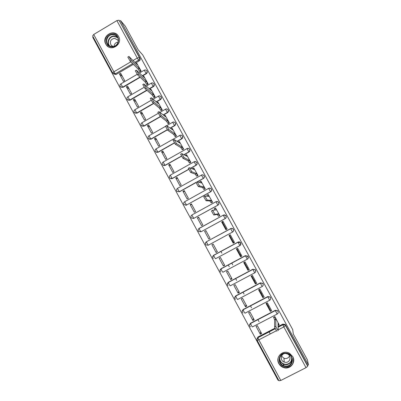 <?xml version="1.0" encoding="UTF-8"?>
<svg xmlns="http://www.w3.org/2000/svg" width="401" height="401" viewBox="0 0 401 401"><rect width="100%" height="100%" fill="white"/><g stroke="black" fill="none" stroke-linecap="round" stroke-linejoin="round"><path stroke-width="0.6" d="M142.525 75.944L146.3 73.739C147.247 73.052 147.498 72.18 147.052 71.117L146.621 70.591M149.473 88.917L153.347 86.666C154.3 85.979 154.55 85.107 154.099 84.04L153.633 83.483M156.43 101.944L160.42 99.638C161.372 98.957 161.623 98.08 161.177 97.012L160.661 96.415M163.392 115.032L167.518 112.661C168.475 111.979 168.726 111.102 168.275 110.034L167.693 109.388M170.34 128.185L174.641 125.734C175.603 125.052 175.854 124.175 175.402 123.097L174.721 122.385M177.267 141.413L181.793 138.851C182.756 138.17 183.011 137.292 182.555 136.215L181.718 135.418M184.139 154.736L188.971 152.014C189.934 151.337 190.189 150.455 189.733 149.373L188.635 148.47M190.911 168.174L196.174 165.232C197.142 164.555 197.397 163.673 196.941 162.585L195.387 161.593M197.472 181.788L203.402 178.49C204.375 177.818 204.63 176.936 204.169 175.844L204.044 175.793C204.505 176.886 204.249 177.768 203.272 178.445L197.332 181.748M208.655 188.37L184.635 201.763L208.675 188.36C209.648 187.919 210.485 188.099 211.177 188.911L211.317 189.127C211.778 190.219 211.522 191.107 210.545 191.783L186.52 205.056L210.66 191.803C211.633 191.132 211.893 190.244 211.427 189.152L211.292 188.936C210.6 188.129 209.763 187.944 208.796 188.385M215.949 201.738L191.884 214.976L215.964 201.728C216.931 201.292 217.768 201.472 218.465 202.274L218.615 202.505C219.076 203.608 218.821 204.49 217.838 205.167L193.738 218.4L217.944 205.167C218.921 204.49 219.177 203.608 218.715 202.51L217.056 201.492M223.282 215.152L199.091 228.48C197.954 229.382 197.823 230.375 198.69 231.457L200.981 231.793L199.808 230.154L199.122 228.354L223.272 215.157C224.244 214.715 225.076 214.896 225.778 215.688L225.938 215.939C226.405 217.041 226.144 217.928 225.161 218.6L200.981 231.793L225.252 218.575C226.234 217.903 226.49 217.016 226.029 215.918L223.878 214.941M232.67 231.989C233.593 231.302 233.823 230.43 233.367 229.372L233.192 229.106C232.485 228.329 231.658 228.149 230.705 228.58L230.625 228.62C231.577 228.194 232.41 228.369 233.116 229.151L233.292 229.417C233.758 230.525 233.497 231.412 232.51 232.084L208.249 245.237L205.984 244.921C205.081 243.833 205.207 242.826 206.36 241.908L208.249 245.237M240.47 245.141L240.54 242.59C239.833 241.823 239.006 241.653 238.064 242.074L237.993 242.144C238.941 241.718 239.768 241.893 240.48 242.66L240.67 242.946C241.141 244.059 240.881 244.946 239.888 245.618L237.993 242.144L213.673 255.262L214.41 257.166L215.548 258.73L239.878 245.623M248.134 258.324L247.913 256.124L245.392 255.713L248.079 256.53C248.55 257.642 248.289 258.535 247.292 259.201L245.392 255.713L220.991 268.79L221.753 270.745L222.871 272.269L247.277 259.211M255.693 271.612L255.312 269.703L252.815 269.337L255.277 269.818L255.512 270.159C255.983 271.276 255.723 272.169 254.725 272.835L252.815 269.337L228.334 282.374L229.126 284.374L230.219 285.863L254.7 272.85M278.87 363.647C279.928 365.532 281.477 366.83 283.517 367.552C289.933 370.023 296.294 362.464 292.735 356.564L289.537 353.316C283.031 349.226 274.916 357.111 278.87 363.647M105.784 44.105L106.29 44.907C111.127 52.225 123.132 44.04 118.591 36.486L118.235 35.895C113.528 28.281 101.197 36.446 105.784 44.105M93.197 37.007L92.741 37.283L278.104 380.328L278.605 380.078M92.661 35.98L93.714 34.476L116.871 20.611L119.012 20.21L140.029 58.24C140.475 59.298 140.225 60.17 139.277 60.857L135.583 63.027M133.358 64.335L116.069 74.496L115.293 73.859L112.756 73.172M125.292 26.195L120.591 20.616L308.439 364.935L307.397 359.837L293.326 334.068L292.72 329.632L142.736 54.957L138.205 49.859L125.292 26.195M119.774 21.108L120.591 20.616M256.981 338.745L258.013 336.96L275.071 328.118M278.104 326.549L282.785 324.118L282.82 324.73L285.131 325.051L285.562 325.597L307.712 366.213L306.028 367.657L280.785 380.464L279.001 380.78M307.712 366.213L307.547 365.386L308.439 364.935M279.056 324.574L274.83 316.554L273.627 317.437M260.354 334.274L261.663 333.597L257.357 325.652L256.054 326.329L260.354 334.274L260.65 331.732M252.906 320.514L254.209 319.838L249.923 311.918L248.62 312.6L252.906 320.514L253.347 318.249M270.344 311.412L271.657 310.725L267.337 302.79L266.028 303.477L270.344 311.412L270.399 310.289L266.545 303.206M268.229 306.299L269.006 305.863M245.487 306.81L246.785 306.123L242.515 298.239L241.217 298.925L245.487 306.81L246.074 304.81M262.866 297.672L264.174 296.986L259.868 289.081L258.565 289.768L262.866 297.672L263.001 296.695L259.081 289.497M261.201 293.397L261.983 292.961M238.094 293.151L239.387 292.464L235.131 284.61L233.838 285.296L238.094 293.151L238.826 291.422M255.417 283.983L256.72 283.296L252.429 275.422L251.126 276.114L255.417 283.983L255.627 283.151L251.643 275.838M254.199 280.535L254.981 280.104M230.725 279.547L232.019 278.855L227.778 271.031L226.49 271.718L230.725 279.547L231.598 278.083M247.993 270.349L249.292 269.657L245.016 261.808L243.723 262.505L247.993 270.349L248.279 269.662L244.234 262.229M247.222 267.723L248.003 267.292M223.387 265.988L224.675 265.302L220.45 257.502L219.167 258.189L223.387 265.988L224.405 264.795M240.595 256.76L241.893 256.069L237.633 248.249L236.339 248.946L240.595 256.76L240.961 256.219L236.851 248.67M240.269 254.951L241.051 254.525M216.079 252.485L217.362 251.793L213.152 244.019L211.873 244.715L216.079 252.485L217.232 251.552M233.227 243.227L234.52 242.53L230.279 234.74L228.991 235.442L233.227 243.227L233.668 242.826L229.497 235.166M233.342 242.224L234.124 241.803M204.605 231.287L208.796 239.026L210.074 238.334L205.878 230.59L204.605 231.287L205.979 230.77M221.663 221.984L225.888 229.743L227.172 229.041L222.946 221.282L221.663 221.984L222.224 221.803L226.395 229.462M223.247 221.828L222.465 222.249M197.362 217.908L201.538 225.623L202.811 224.926L198.635 217.212L197.362 217.908L198.871 217.648M218.535 216.234L219.853 215.603L215.472 207.969M190.149 204.58L194.305 212.264L195.578 211.563L191.412 203.878L190.149 204.58L191.793 204.58M211.237 202.826L212.565 202.214L208.229 194.59M182.961 191.297L187.102 198.956L188.37 198.254L184.219 190.595L182.961 191.297L184.741 191.553M203.964 189.467L205.302 188.876L200.996 181.272M175.798 178.069L179.924 185.693L181.187 184.991L177.057 177.362L175.798 178.069L177.713 178.575M196.716 176.154L198.064 175.588L193.783 168.004M168.661 164.886L172.776 172.485L174.029 171.778L169.914 164.179L168.661 164.886L170.706 165.643M189.498 162.891L190.851 162.345L186.59 154.791M161.548 151.748L165.648 159.322L166.901 158.616L162.801 151.042L161.548 151.748L163.728 152.756M182.305 149.678L183.668 149.152L179.427 141.623M154.465 138.661L158.55 146.205L159.798 145.498L155.713 137.949L154.465 138.661L156.776 139.919M175.137 136.515L176.51 136.009L172.29 128.505M147.408 125.623L151.478 133.137L152.721 132.43L148.651 124.911L147.408 125.623L149.849 127.127M167.999 123.398L168.124 123.628L169.377 122.912L165.172 115.433M140.375 112.631L144.43 120.12L145.668 119.408L141.613 111.914L140.375 112.631L142.946 114.375M160.886 110.33L161.022 110.581L162.27 109.864L158.084 102.41M133.368 99.684L137.408 107.147L138.641 106.43L134.601 98.967L133.368 99.684L136.064 101.674M153.794 97.308L153.944 97.578L155.192 96.862L151.022 89.438M126.385 86.786L130.41 94.22L131.643 93.503L127.613 86.065L126.385 86.786L129.212 89.017M146.731 84.33L146.896 84.626L148.134 83.904L143.979 76.511M119.428 73.929L123.438 81.343L124.666 80.621L120.651 73.213L119.428 73.929L122.38 76.401M139.693 71.403L139.869 71.724L141.107 70.997L136.967 63.629M232.745 264.861L231.753 263.026M140.185 77.308L123.017 87.338L120.39 86.701C119.683 85.634 119.834 84.691 120.841 83.884L122.751 87.137L139.949 77.087M147.002 90.35L129.989 100.23L127.373 99.618C126.661 98.551 126.811 97.608 127.829 96.796L129.734 100.049L146.776 90.15M153.799 103.463L136.987 113.167L134.38 112.581C133.663 111.513 133.814 110.571 134.841 109.754L136.746 113.007L153.583 103.288M160.555 116.656L144.009 126.15L141.418 125.588C140.691 124.526 140.841 123.583 141.879 122.756L143.779 126.014L160.355 116.506M167.362 129.884L151.057 139.182L148.48 138.651C147.738 137.583 147.894 136.636 148.941 135.809L150.836 139.067L167.242 129.713M174.41 143.032L158.129 152.26L155.568 151.758C154.816 150.691 154.971 149.743 156.029 148.906L157.924 152.169L174.315 142.876M181.533 156.205L165.227 165.387L162.686 164.916C161.924 163.849 162.074 162.891 163.142 162.049L165.032 165.317L181.463 156.064M188.726 169.397L172.35 178.56L169.829 178.124C169.052 177.052 169.202 176.094 170.28 175.242L172.169 178.515L188.67 169.282M196.019 182.595L179.503 191.783L177.001 191.377C176.204 190.31 176.355 189.342 177.442 188.48L179.332 191.763L196.029 182.365M212.941 256.084L213.783 255.171L238.064 242.074M220.169 269.778L221.086 268.68L245.447 255.622M227.447 283.502L228.415 282.234L252.861 269.221M234.775 297.256L235.773 295.838L260.299 282.87L262.705 283.462L262.976 283.843C263.452 284.966 263.186 285.858 262.184 286.525L260.269 283.011L235.703 296.003L236.525 298.058L237.598 299.507L262.154 286.54M242.139 311.046L243.161 309.497L267.768 296.57L270.159 297.156L270.464 297.577C270.941 298.7 270.68 299.597 269.673 300.259L267.753 296.735L243.101 309.682L243.948 311.788L245.001 313.201L269.637 300.279M249.542 324.87L250.57 323.201L275.261 310.319L277.622 310.885L277.983 311.361C278.464 312.489 278.199 313.387 277.191 314.048L275.261 310.509L250.53 323.417L251.402 325.572L252.435 326.945L277.146 314.073M270.239 333.948L269.096 331.843M259.001 321.612L257.893 319.572M251.522 307.818L250.44 305.828M244.069 294.068L243.021 292.134M236.645 280.374L235.623 278.489M229.252 266.73L228.254 264.901M221.883 253.141L220.916 251.357M120.861 87.122L123.017 87.338M127.879 100.055L129.989 100.23M134.936 113.042L136.987 113.167M142.029 126.079L144.009 126.15M149.167 139.167L151.057 139.182M156.35 152.305L158.129 152.26M163.588 165.493L165.227 165.387M170.886 178.726L172.35 178.56M177.172 191.402L179.503 191.783M199.091 228.415L198.675 228.801M206.37 241.803L205.773 242.425M262.996 283.702L262.73 283.322L260.299 282.87M270.474 297.412L270.169 296.986L267.768 296.57M277.978 311.171L277.622 310.695L275.261 310.319M113.573 73.944L116.069 74.496M307.547 365.386L285.512 324.98L285.081 324.439L282.785 324.118M193.437 218.244L193.578 218.51M186.249 205.232L185.783 205.292M274.77 316.589L275.803 319.316L274.655 319.913L273.627 317.181M276.966 331.206C276.304 330.609 275.522 329.196 274.62 326.975L274.655 319.913M275.803 319.316L275.838 326.344C276.745 328.564 277.527 329.973 278.184 330.579L278.038 323.412L279.066 324.935L279.051 324.299M285.632 366.684C276.855 366.509 277.161 352.324 285.923 353.121C294.72 353.266 294.419 367.517 285.632 366.684M285.903 353.502C278.901 352.795 277.061 363.617 283.833 365.682L285.637 366.048C292.093 366.735 294.56 357.121 288.65 354.278L285.903 353.502M289.502 355.842C288.72 357.662 287.327 358.569 285.317 358.569L283.983 358.283L281.542 356.093M285.743 353.512C280.87 353.02 279.507 360.509 284.189 362.048L285.552 362.339C290.149 362.825 291.828 355.938 287.582 354.013L285.743 353.512M278.134 357.928C277.532 362.349 279.332 365.466 283.517 367.286L285.612 367.692C291.788 367.01 294.304 363.607 293.156 357.466M291.662 359.507L291.948 359.085M279.457 359.351L279.878 359.862M112.23 46.962C104.14 47.358 104.471 33.854 112.546 34.055C120.656 33.629 120.325 47.193 112.23 46.962M112.661 34.666C108.039 34.531 104.932 40.691 107.794 44.305C108.942 45.814 110.465 46.581 112.37 46.611C116.922 46.757 120.069 40.752 117.348 37.103C116.195 35.504 114.631 34.692 112.661 34.666M114.054 46.341C114.315 43.834 115.668 42.421 118.12 42.11M118.31 41.148L117.764 40.005L114.475 38.301C110.706 39.233 109.558 41.493 111.037 45.072L113.122 46.551M118.35 36.07C116.917 34.12 114.987 33.128 112.566 33.098C106.821 32.932 102.972 40.601 106.541 45.077L108.17 46.676M215.693 207.959L215.372 208.084L216.194 209.843L212.665 210.309L214.971 214.375L218.36 213.823L219.558 215.648L218.44 216.254L217.242 214.435L213.783 215.021L211.482 210.961L212.66 210.169M218.801 216.184L218.44 216.254M214.816 209.969L214.269 208.585L215.367 207.984M219.848 215.588L219.558 215.648M218.36 213.823L217.242 214.435M208.43 194.62L208.064 194.68L208.871 196.39L204.906 196.054L207.207 200.104L211.026 200.35L212.239 202.214L211.132 202.826L209.913 200.966L206.029 200.756L203.723 196.706L204.896 195.924M211.442 202.831L211.132 202.826M207.337 196.199L206.971 195.182L208.059 194.58M209.703 205.277L209.417 205.392M208.289 206.014L208.58 205.893M212.55 202.224L212.239 202.214M211.026 200.35L209.913 200.966M201.192 181.332L200.786 181.317L201.568 182.981L197.172 181.853L199.472 185.894L203.718 186.931L204.951 188.826L203.843 189.442L202.61 187.548L198.3 186.545L195.999 182.51L197.172 181.853M204.159 189.508L203.843 189.442M199.898 182.495L199.703 181.828L200.781 181.232M205.262 188.896L204.951 188.826M203.718 186.931L202.61 187.548M193.984 168.094L193.533 168.009L194.3 169.628L189.472 167.708L191.773 171.733L196.44 173.558L197.693 175.493L196.59 176.109L195.332 174.179L190.6 172.39L188.34 168.225M196.916 176.224L196.59 176.109M192.51 168.861L192.46 168.525M198.014 175.613L197.693 175.493M196.44 173.558L195.332 174.179M186.801 154.906L186.31 154.746L187.051 156.32L181.798 153.613L184.104 157.633L189.187 160.24L190.46 162.21L189.357 162.826L188.084 160.856L182.936 158.29L180.681 154.144M189.698 162.991L189.357 162.826M190.796 162.375L190.46 162.21M189.187 160.24L188.084 160.856M179.643 141.764L179.107 141.528L179.833 143.062L174.159 139.573L176.46 143.588L181.959 146.966L183.252 148.971L182.154 149.588L180.861 147.588L175.297 144.245L173.052 140.114M182.515 149.804L182.154 149.588M183.608 149.187L183.252 148.971M181.959 146.966L180.861 147.588M172.51 128.671L171.934 128.36L172.641 129.854L166.545 125.583L168.851 129.593L174.756 133.744L176.069 135.784L174.976 136.405L173.663 134.365L167.688 130.255L165.453 126.14M175.357 136.661L174.976 136.405M176.445 136.044L176.069 135.784M174.756 133.744L173.663 134.365M165.407 115.623L164.786 115.237L165.473 116.691L158.956 111.648L161.267 115.658L167.583 120.566L168.911 122.641L167.824 123.267L166.49 121.192L160.114 116.32L157.884 112.22M168.225 123.568L167.824 123.267M169.312 122.947L168.911 122.641M167.583 120.566L166.49 121.192M158.33 102.626L157.663 102.16L158.335 103.578L151.403 97.769L153.713 101.774L160.435 107.443L161.783 109.553L160.696 110.175L159.347 108.069L152.565 102.44L150.345 98.355M161.122 110.521L160.696 110.175M162.204 109.899L161.783 109.553M160.435 107.443L159.347 108.069M151.277 89.674L150.565 89.132L151.222 90.516L143.874 83.939L146.19 87.944L153.317 94.36L154.681 96.506L153.598 97.132L152.23 94.992L145.042 88.611L142.831 84.541M154.044 97.523L153.598 97.132M155.122 96.902L154.681 96.506M153.317 94.36L152.23 94.992M144.25 76.766L143.493 76.15L144.134 77.498L136.375 70.16L138.696 74.165L146.22 81.333L147.603 83.508L146.525 84.14L145.137 81.964L137.553 74.837L135.338 70.771M146.992 84.571L146.525 84.14M148.064 83.944L147.603 83.508M146.22 81.333L145.137 81.964M137.247 63.909L136.445 63.218L137.072 64.531L128.906 56.436L131.232 60.446L139.152 68.35L140.55 70.561L139.478 71.193L138.074 68.982L130.089 61.112L127.869 57.047M139.964 71.669L139.478 71.193M141.037 71.042L140.55 70.561M139.152 68.35L138.074 68.982M146.972 70.982L146.826 70.887C147.277 71.949 147.022 72.822 146.074 73.508L142.29 75.719M146.3 73.739L144.255 70.185M154.014 83.899L153.889 83.829C154.34 84.897 154.084 85.774 153.132 86.461L149.252 88.711M153.347 86.666L151.322 83.132M158.41 96.13L158.4 96.12C159.382 95.659 160.21 95.844 160.886 96.676L160.976 96.826C161.428 97.894 161.172 98.771 160.22 99.458L156.225 101.764M160.42 99.638L158.4 96.12M165.523 109.172L165.503 109.152C166.485 108.691 167.317 108.877 167.994 109.714L168.089 109.864C168.54 110.942 168.29 111.819 167.327 112.501L163.192 114.871M167.518 112.661L165.503 109.152M172.666 122.26L172.63 122.235C173.618 121.774 174.445 121.964 175.127 122.791L175.227 122.957C175.683 124.034 175.427 124.911 174.465 125.593L170.154 128.049M174.641 125.734L172.63 122.235M179.833 135.393L179.788 135.363C180.771 134.906 181.603 135.092 182.285 135.919L182.39 136.094C182.846 137.172 182.595 138.054 181.628 138.736L177.092 141.302M181.793 138.851L179.788 135.363M187.031 148.576L186.971 148.535C187.954 148.084 188.786 148.275 189.472 149.097L189.583 149.277C190.039 150.36 189.783 151.242 188.816 151.924L183.979 154.646M188.971 152.014L186.971 148.535M170.335 175.127L194.179 161.763C195.157 161.312 195.994 161.498 196.68 162.32L196.801 162.51C197.262 163.598 197.001 164.48 196.034 165.162L190.761 168.109M196.174 165.232L194.154 161.859C195.142 161.387 195.984 161.543 196.68 162.32L196.821 162.395M203.402 178.49L201.417 175.036C202.39 174.59 203.227 174.776 203.919 175.593C203.217 174.821 202.38 174.666 201.397 175.137L177.493 188.36M210.66 191.803L208.665 188.46C209.643 187.999 210.48 188.149 211.177 188.911L211.292 188.936M217.944 205.167L215.959 201.838C216.931 201.377 217.768 201.523 218.465 202.274L218.565 202.279M225.252 218.575L223.277 215.262C224.244 214.806 225.076 214.946 225.778 215.688L225.868 215.668M139.277 60.857L138.606 60.15L134.896 62.33M132.661 63.644L115.293 73.859L113.884 71.789L130.811 61.824M133.077 60.496L137.267 58.03L116.871 20.611M93.714 34.476L113.884 71.789L112.716 73.122M258.013 336.96L257.923 337.632L275.312 328.625M278.114 327.171L282.835 324.81L278.114 327.256M306.028 367.657L283.818 326.915L278.169 329.843M276.479 330.715L258.83 339.853L280.785 380.464M134.957 109.689L151.152 100.325M141.999 122.691L158.245 113.353M149.067 135.738L165.428 126.395M156.159 148.831L179.748 135.443C180.741 134.967 181.583 135.127 182.285 135.919L182.45 136.039M163.282 161.969L186.941 148.626C187.929 148.149 188.771 148.31 189.472 149.097L189.623 149.197M205.377 243.577L206.385 241.783L230.625 228.62L232.51 232.084M213.783 255.171L212.665 257.121M221.086 268.68L219.984 270.71M228.415 282.234L227.332 284.344M235.773 295.838L234.705 298.018M243.161 309.497L242.104 311.737M250.57 323.201L249.532 325.507M193.738 218.4L191.432 218.049C190.59 216.966 190.731 215.984 191.848 215.096L193.738 218.4M186.52 205.056L184.199 204.685C183.382 203.613 183.528 202.635 184.635 201.763L186.52 205.056M206.385 241.783L230.625 228.73C231.583 228.279 232.415 228.42 233.116 229.151L233.192 229.106M127.939 96.731L144.124 87.318M120.952 83.819L137.157 74.34M256.931 339.762L257.923 337.717C256.941 338.399 256.68 339.281 257.136 340.359L257.131 340.314M285.512 324.98L285.562 325.597L283.818 326.915L282.835 324.81L285.131 325.051L285.081 324.439M140.029 58.24L139.363 57.518C139.809 58.581 139.558 59.458 138.606 60.15L137.267 58.03L139.363 57.518L119.012 20.21M257.136 340.359L258.83 339.853L257.923 337.717L275.347 328.69M275.733 319.181L274.585 319.777M279.016 324.96L278.078 325.447M274.765 317.031L273.622 317.627M275.818 326.229L274.6 326.86M291.963 358.669C291.557 362.494 289.422 364.494 285.552 364.669L283.763 364.308C281.347 363.336 279.918 361.582 279.472 359.05M279.622 358.123C279.968 361.717 281.943 363.787 285.547 364.339C289.662 364.058 291.712 361.862 291.692 357.752M107.794 44.305L109.162 45.609C106.32 42.025 109.408 35.915 113.989 36.05L117.378 37.148M117.699 37.689L114.11 36.376C109.468 36.225 106.556 42.636 109.734 45.985M216.124 209.713L215.828 209.878M218.435 213.949L217.312 214.565M214.971 214.375L213.783 215.021M211.096 200.48L209.984 201.096M207.207 200.104L206.029 200.756M203.788 187.061L202.68 187.673M199.472 185.894L198.3 186.545M196.51 173.688L195.402 174.305M191.773 171.733L190.6 172.39M189.257 160.365L188.149 160.986M184.104 157.633L182.936 158.29M182.029 147.092L180.926 147.713M176.46 143.588L175.297 144.245M174.826 133.869L173.733 134.495M168.851 129.593L167.688 130.255M167.653 120.696L166.56 121.318M161.267 115.658L160.114 116.32M160.505 107.568L159.418 108.195M153.713 101.774L152.565 102.44M153.382 94.486L152.3 95.117M146.19 87.944L145.042 88.611M146.29 81.458L145.207 82.085M138.696 74.165L137.553 74.837M139.217 68.471L138.139 69.107M131.232 60.446L130.089 61.112M277.622 310.695L275.276 310.595L250.53 323.507C249.206 324.645 249.196 325.767 250.5 326.875M270.169 296.986L267.763 296.825L243.101 309.783C241.818 310.865 241.773 311.958 242.971 313.071M262.73 283.322L260.284 283.106L235.698 296.108C234.45 297.146 234.379 298.219 235.492 299.326M255.312 269.703L252.83 269.442L228.324 282.484C227.101 283.482 227.016 284.535 228.059 285.642M247.913 256.124L245.402 255.823L220.976 268.911C219.783 269.878 219.678 270.911 220.665 272.013M240.54 242.59L237.999 242.249L213.653 255.387C212.48 256.324 212.365 257.347 213.307 258.439M175.302 122.937L175.127 122.791C174.425 121.989 173.578 121.824 172.585 122.305L166.796 125.613M168.179 109.879L167.994 109.714C167.292 108.902 166.44 108.736 165.448 109.217L160.014 112.335M161.087 96.867L160.886 96.676C160.179 95.859 159.332 95.689 158.335 96.17L153.187 99.147M146.33 86.035L151.247 83.177C152.245 82.691 153.097 82.862 153.804 83.689M139.463 72.987L144.185 70.225C145.182 69.739 146.034 69.914 146.746 70.751M92.611 35.92L112.696 73.092M257.146 340.374L279.011 380.835M274.775 317.116L273.632 317.712M275.838 326.344L274.62 326.975M284.189 362.048L283.983 358.283M291.958 358.644C292.504 360.038 289.998 365.025 285.547 364.664L283.763 364.308L283.833 365.682M283.432 365.527L283.347 363.802M111.037 45.072L112.049 46.05M215.372 208.084L214.254 208.695M212.665 210.309L211.482 210.961M208.064 194.68L206.956 195.292M204.906 196.054L203.723 196.706M200.786 181.317L199.678 181.934M193.533 168.009L192.43 168.626M189.472 167.708L188.3 168.365M186.31 154.746L185.252 155.337M181.798 153.613L180.63 154.27M179.107 141.528L178.224 142.029M174.159 139.573L172.991 140.235M171.934 128.36L171.177 128.791M166.545 125.583L165.382 126.25M164.786 115.237L164.124 115.618M158.956 111.648L157.804 112.315M157.663 102.16L157.077 102.501M151.403 97.769L150.25 98.435M150.565 89.132L150.044 89.438M143.874 83.939L142.726 84.606M143.493 76.15L143.022 76.426M136.375 70.16L135.232 70.832M136.445 63.218L136.019 63.468M128.906 56.436L127.764 57.107"/></g></svg>
